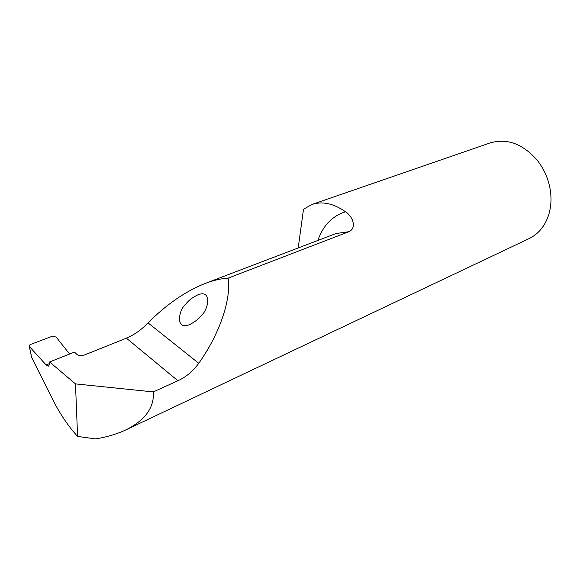 <?xml version="1.0" encoding="UTF-8"?>
<svg xmlns="http://www.w3.org/2000/svg" width="580" height="580" viewBox="0 0 580 580"><rect width="100%" height="100%" fill="white"/><g stroke="black" fill="none" stroke-linecap="round" stroke-linejoin="round"><path stroke-width="0.87" d="M185.948 303.927C188.543 300.476 192.473 297.46 197.744 294.887C212.367 288.855 208.517 309.829 201.325 315.498C198.788 318.891 194.938 321.9 189.783 324.517C174.71 330.992 178.705 309.481 185.948 303.927M30.914 353.865L31.69 357.519L53.048 400.164C60.102 414.142 68.281 426.235 77.59 436.428L95.555 438.893C106.734 437.11 116.863 434.094 125.925 429.867C144.405 420.587 153.569 408.596 153.424 393.9L153.316 391.913L177.893 380.748C185.955 377.101 192.915 371.28 198.766 363.298C219.863 333.58 231.435 298.801 228.085 278.146L348.928 231.695C356.983 228.121 353.01 216.557 345.52 211.773C332.267 215.97 323.053 225.526 317.883 240.446M298.2 247.957L303.507 209.235L311.938 204.472L490.042 142.963C507.094 137.975 522.87 143.789 537.377 160.421C544.808 169.983 549.231 180.786 550.652 192.828C551.421 200.158 550.884 207.089 549.05 213.629C545.454 225.489 538.842 233.798 529.207 238.539L125.925 429.867M311.938 204.472C322.371 201.028 333.565 203.457 345.52 211.773M77.59 436.428L75.48 383.895L49.583 361.964L49.264 364.798L48.517 366.103L46.103 364.95L29 346.086L30.001 344.665L52.505 336.168L56.122 337.052L69.614 354.032M228.085 278.146C221.111 278.531 213.433 280.307 205.059 283.475C185.266 291.428 166.264 304.572 148.045 322.893C141.433 329.744 134.226 334.834 126.425 338.169L84.144 355.127C81.215 356.062 78.757 355.779 76.778 354.279L74.501 352.096L49.583 361.964M153.316 391.913L75.48 383.895M31.69 357.519L29.486 347.144M205.059 283.475L335.987 233.544L348.928 231.695M198.766 363.298L148.045 322.893M177.893 380.748L126.425 338.169M49.394 363.638L46.103 364.95M335.987 233.544L331.601 235.219M31.624 357.381L29.435 347.094"/></g></svg>
